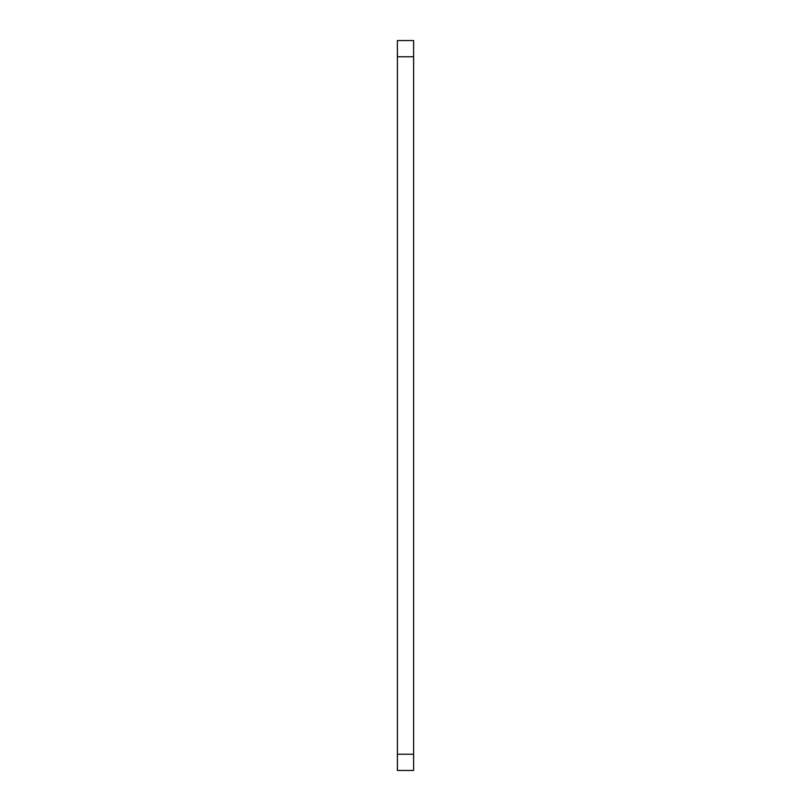 <?xml version="1.0" encoding="UTF-8"?>
<svg xmlns="http://www.w3.org/2000/svg" width="811" height="811" viewBox="0 0 811 811"><rect width="100%" height="100%" fill="white"/><g stroke="black" fill="none" stroke-linecap="round" stroke-linejoin="round"><path stroke-width="1.22" d="M413.61 56.77L397.39 56.77L397.39 40.55L413.61 40.55L413.61 770.45L397.39 770.45L397.39 754.23L413.61 754.23M397.39 56.77L397.39 754.23"/></g></svg>
